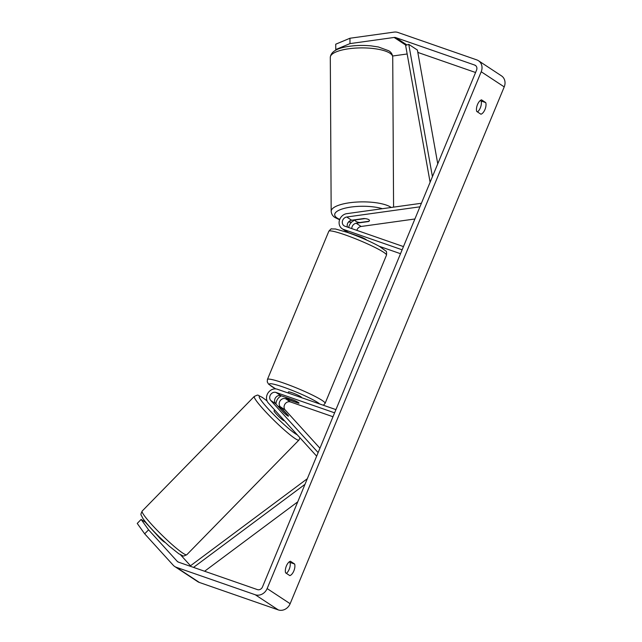 <?xml version="1.0" encoding="UTF-8"?>
<svg xmlns="http://www.w3.org/2000/svg" width="642" height="642" viewBox="0 0 642 642"><rect width="100%" height="100%" fill="white"/><g stroke="black" fill="none" stroke-linecap="round" stroke-linejoin="round"><path stroke-width="0.96" d="M347.458 227.099A4.911 4.277 123.3 0 1 351.631 220.23L363.974 218.513A7.014 2.095 -0.3 0 1 368.837 219.668A7.014 2.095 -0.3 0 1 369.455 220.519A7.014 2.095 -0.3 0 1 368.58 221.538L368.58 221.305M421.409 203.265L346.72 213.666A8.418 7.335 -56.7 0 0 339.482 220.134A8.418 7.335 -56.7 0 0 342.138 228.729A8.418 7.335 -56.7 0 0 343.566 229.435L402.133 249.802M366.542 240.02A7.014 0.738 -157.5 0 0 361.245 237.099L348.454 232.645A8.418 7.335 123.3 0 1 347.033 231.947L342.138 228.729M414.901 218.986L361.125 226.474A4.911 4.277 -56.7 0 0 356.864 230.374M419.94 206.82L346.744 217.012A4.911 4.277 -56.7 0 0 342.515 220.784A4.911 4.277 -56.7 0 0 344.072 225.799A4.911 4.277 -56.7 0 0 344.898 226.209L403.465 246.584M379.39 246.351L400.52 253.702M355.419 220.062A8.418 7.335 -56.7 0 0 348.702 227.533M368.58 221.538L356.23 223.255A4.911 4.277 -56.7 0 0 351.784 228.6M283.636 412.477A7.014 0.754 44.4 0 0 287.592 415.815A7.014 0.754 44.4 0 0 288.467 416.16A7.014 0.754 44.4 0 0 288.234 415.51L280.241 406.715A4.911 4.277 123.3 0 1 280.089 400.865A4.911 4.277 123.3 0 1 285.521 398.714L298.313 403.16A7.014 0.738 -157.5 0 0 299.003 403.12A7.014 0.738 -157.5 0 0 293.715 400.135L280.923 395.681A4.911 4.277 -56.7 0 0 275.482 397.839A4.911 4.277 -56.7 0 0 275.643 403.682L283.636 412.477M316.658 456.157L268.316 402.959A8.418 7.335 123.3 0 1 268.043 392.936A8.418 7.335 123.3 0 1 277.368 389.245L335.935 409.62M319.941 448.228L285.136 409.933A4.911 4.277 123.3 0 1 284.976 404.083A4.911 4.277 123.3 0 1 290.417 401.932L332.989 416.738M318.135 452.602L270.747 400.472A4.911 4.277 123.3 0 1 270.595 394.621A4.911 4.277 123.3 0 1 276.036 392.471L334.602 412.838M275.98 404.059A8.418 7.335 123.3 0 1 281.389 395.849M274.784 410.086L274.046 410.84A7.014 0.754 44.4 0 0 277.304 415.045A7.014 0.754 44.4 0 0 283.202 420.301A7.014 0.754 44.4 0 0 284.077 420.654L284.237 420.486M278.476 406.683L284.39 413.191A7.014 0.754 44.4 0 0 287.592 415.815A7.014 0.754 44.4 0 0 288.467 416.16A7.014 0.754 44.4 0 0 288.418 415.839L282.504 409.331A7.014 0.754 44.4 0 0 279.31 406.707A7.014 0.754 44.4 0 0 278.435 406.354A7.014 0.754 44.4 0 0 278.476 406.683L278.419 406.739M349.978 43.608L335.766 49.554L335.734 44.202L349.946 38.247L349.978 43.608L394.14 37.453A4.205 3.667 123.3 0 1 395.769 37.605L474.671 65.051A4.205 3.667 123.3 0 1 475.385 65.404A4.205 3.667 123.3 0 1 476.557 70.13L262.482 586.948A4.205 3.667 123.3 0 1 257.394 589.605L178.492 562.159A4.205 3.667 123.3 0 1 177.778 561.806A4.205 3.667 123.3 0 1 177.168 561.285L148.575 529.827L144.675 533.815L137.236 523.423L141.136 519.434L148.575 529.827M477.496 111.949A7.014 3.362 109.2 0 0 481.107 101.003L480.32 100.489M289.205 561.886L289.983 562.408A7.014 3.362 -70.8 0 1 286.38 573.354M285.602 572.833A7.014 3.362 -70.8 0 1 286.38 565.971A7.014 3.362 -70.8 0 1 290.401 561.236L294.638 564.021A7.014 3.362 -70.8 0 1 293.859 570.89A7.014 3.362 -70.8 0 1 289.831 575.625L285.602 572.833M477.496 104.574A7.014 3.362 109.2 0 0 476.717 111.435L480.946 114.22A7.014 3.362 109.2 0 0 484.975 109.493A7.014 3.362 109.2 0 0 485.753 102.624L481.524 99.839A7.014 3.362 109.2 0 0 477.496 104.574M349.946 38.247L394.108 32.1A9.823 8.555 123.3 0 1 397.904 32.453L476.805 59.899A9.823 8.555 123.3 0 1 478.467 60.717L501.474 75.86A9.823 8.555 123.3 0 1 504.219 86.895L290.144 603.713A9.823 8.555 123.3 0 1 278.267 609.9L199.365 582.454A9.823 8.555 123.3 0 1 197.704 581.636L174.696 566.493A9.823 8.555 123.3 0 1 173.268 565.273L144.675 533.815M478.467 60.717A9.823 8.555 123.3 0 1 481.211 71.752L267.136 588.57A9.823 8.555 123.3 0 1 255.259 594.757L176.357 567.311A9.823 8.555 123.3 0 1 174.696 566.493M417.854 52.564A4.205 3.667 123.3 0 1 418.777 52.748L475.578 72.506M392.639 56.006L407.164 53.984M164.978 542.329A7.014 0.754 -135.6 0 1 160.267 538.614L145.357 522.219L141.136 519.434M190.497 565.771L180.571 554.848M336.28 49.891L335.766 49.554M481.107 101.003L485.753 102.624M289.983 562.408L294.638 564.021M355.861 219.869L364.993 218.601A7.014 2.095 -0.3 0 1 368.837 219.668A7.014 2.095 -0.3 0 1 369.455 220.519A7.014 2.095 -0.3 0 1 369.022 221.249L359.881 222.517A7.014 2.095 -0.3 0 1 356.045 221.45A7.014 2.095 -0.3 0 1 355.427 220.599A7.014 2.095 -0.3 0 1 355.861 219.869L355.853 219.644M288.033 392.952L288.451 391.949A7.014 0.738 22.5 0 1 292.054 392.743A7.014 0.738 22.5 0 1 301.411 397.318L301.307 397.575M290.385 400.311A7.014 0.738 22.5 0 1 286.043 397.751A7.014 0.738 22.5 0 1 286.356 397.663L294.662 400.552A7.014 0.738 22.5 0 1 299.003 403.12A7.014 0.738 22.5 0 1 298.69 403.2L290.385 400.311M362.192 237.516L361.976 238.038M437.748 163.822L417.396 50.036L408.769 44.362L432.427 176.662M408.769 44.362L405.624 45.381L430.108 182.28M204.613 571.244L297.736 501.835M193.531 567.392L304.998 484.317M189.984 566.156L307.317 478.707M348.454 232.645L343.566 229.435M351.631 220.23L346.744 217.012M361.125 226.474L356.23 223.255M280.923 395.681L276.036 392.471M275.643 403.682L270.747 400.472M290.417 401.932L285.521 398.714M285.136 409.933L280.241 406.715M182.898 553.187A31.209 3.346 -135.6 0 1 156.656 529.794A31.209 3.346 -135.6 0 1 142.155 511.088C140.076 515.735 140.919 513.793 142.733 518.214C146.207 523.262 151.969 529.722 160.01 537.603L169.031 545.989L178.901 553.837C184.711 556.453 181.959 556.75 186.79 554.736A31.209 3.346 -135.6 0 1 182.898 553.187M142.155 511.088L254.304 396.411A31.209 3.346 44.4 0 0 268.805 415.125A31.209 3.346 44.4 0 0 295.047 438.518A31.209 3.346 44.4 0 0 298.939 440.067L186.79 554.736M297.286 434.843A27.702 2.969 -135.6 0 1 295.416 433.743A27.702 2.969 -135.6 0 1 267.698 408.272A27.702 2.969 -135.6 0 1 262.706 397.751A27.702 2.969 -135.6 0 1 267.064 400.977M504.219 86.895L481.211 71.752M290.144 603.713L267.136 588.57M178.5 562.159L177.168 561.285M475.987 65.917L474.671 65.051M418.777 52.748L417.765 52.082M406.932 44.956L395.769 37.605M406.001 45.261L394.14 37.453M278.267 609.9L255.259 594.757M199.365 582.454L176.357 567.311M392.727 57.026A31.209 9.309 179.7 0 0 389.983 53.238A31.209 9.309 179.7 0 0 354.946 48.134A31.209 9.309 179.7 0 0 330.301 57.379C330.871 51.777 336.978 48.118 348.622 46.409C355.949 45.317 363.452 45.141 371.124 45.879L378.403 46.978L388.715 50.75C391.106 52.146 392.447 54.233 392.727 57.026L393.578 207.141M330.301 57.379L331.176 211.362A31.209 9.309 -0.3 0 1 355.812 202.118A31.209 9.309 -0.3 0 1 390.858 207.222A31.209 9.309 -0.3 0 1 391.219 207.47M382.367 208.698A27.702 8.258 179.7 0 0 346.889 207.767A27.702 8.258 179.7 0 0 337.138 218.047A27.702 8.258 179.7 0 0 339.738 219.403M348.702 221.787A27.702 8.258 179.7 0 0 351.575 222.196M344.85 234.779A31.209 3.29 -157.5 0 0 328.816 231.256C330.55 229.202 331.481 228.424 331.625 228.921L335.501 228.985L347.442 232.412C359.745 236.802 370.41 241.464 379.454 246.392L385.794 250.974C386.516 251.014 386.749 252.402 386.492 255.139A31.209 3.29 -157.5 0 0 344.85 234.779M328.816 231.256L267.425 379.47A31.209 3.29 22.5 0 1 283.459 382.993A31.209 3.29 22.5 0 1 325.101 403.361L386.492 255.139M319.724 403.978A27.702 2.921 -157.5 0 0 283.563 387.158A27.702 2.921 -157.5 0 0 275.779 388.9M254.304 396.411C259.135 394.405 256.383 394.694 262.193 397.31L267.032 400.905M298.939 440.067L300.007 437.836M351.407 222.357L348.542 221.963M339.602 219.773L335.188 217.63C332.797 216.242 331.457 214.147 331.176 211.362M355.427 220.599L355.419 219.7M267.425 379.47L267.257 381.91L268.549 384.125L275.675 388.892M323.399 405.254L325.101 403.361"/></g></svg>
